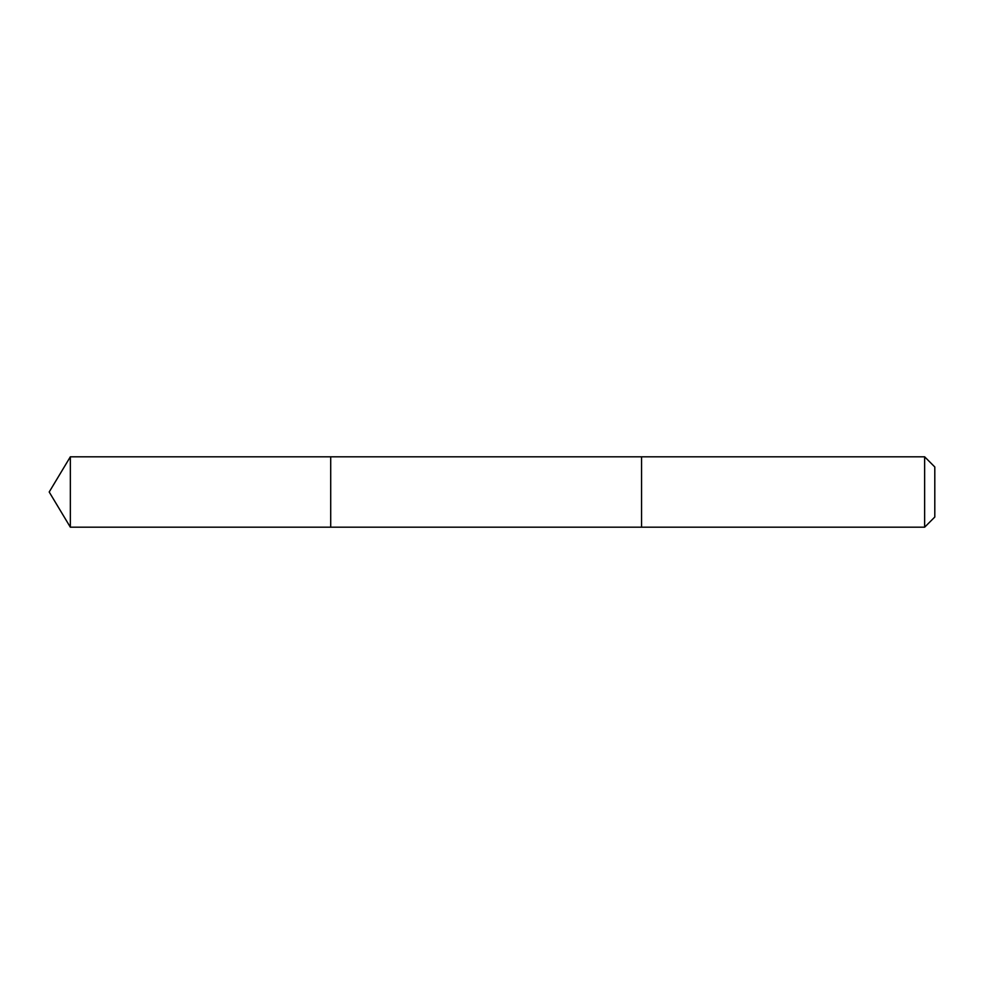<?xml version="1.0" encoding="UTF-8"?>
<svg xmlns="http://www.w3.org/2000/svg" width="984" height="984" viewBox="0 0 984 984"><rect width="100%" height="100%" fill="white"/><g stroke="black" fill="none" stroke-linecap="round" stroke-linejoin="round"><path stroke-width="1.48" d="M330.71 493.931L330.71 456.81L70.344 456.81L70.344 527.19L330.71 527.19L330.71 456.81L641.556 456.822L641.556 527.178L330.71 527.19L330.71 493.931M641.556 456.81L641.556 527.19L924.64 527.19L924.64 456.81L641.556 456.81M924.64 456.81L934.8 466.969L934.8 517.031L924.64 527.19M330.71 527.19L70.344 527.19L49.2 492L70.344 527.19M49.2 492L70.344 456.81"/></g></svg>
